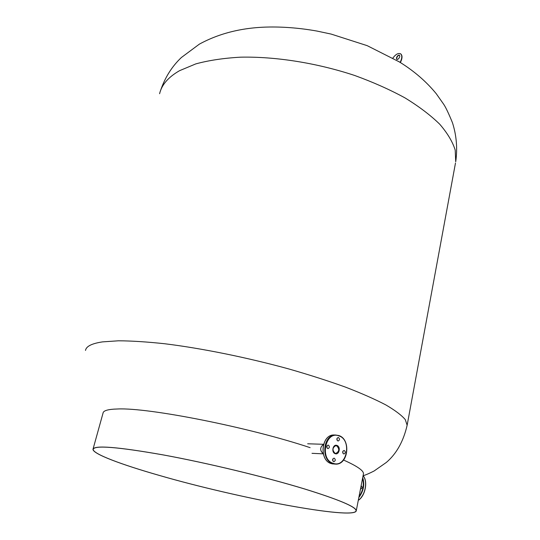 <?xml version="1.0" encoding="UTF-8"?>
<svg xmlns="http://www.w3.org/2000/svg" width="540" height="540" viewBox="0 0 540 540"><rect width="100%" height="100%" fill="white"/><g stroke="black" fill="none" stroke-linecap="round" stroke-linejoin="round"><path stroke-width="0.81" d="M396.92 59.461L396.704 58.111C397.366 56.174 398.318 55.202 399.56 55.195M399.776 56.545C399.019 58.644 398.014 59.589 396.772 59.393L396.468 57.962C397.217 55.87 398.223 54.918 399.465 55.12L399.776 56.545M159.712 475.524C237.188 497.995 354.733 520.263 356.089 510.745C356.123 506.898 338.877 499.615 304.364 488.902C265.086 476.942 207.225 462.989 163.107 454.903C117.707 446.924 94.392 445.068 93.157 449.327C92.873 453.904 121.331 464.589 159.712 475.524M310.109 447.647C248.913 427.241 148.574 407.45 117.7 408.983C108.189 409.212 103.302 410.596 103.032 413.12L93.103 448.862M304.472 488.909C265.147 476.935 207.205 462.969 163.026 454.869C117.572 446.877 94.223 445.014 92.988 449.28C92.705 453.87 121.21 464.569 159.638 475.517C237.209 498.015 354.895 520.31 356.258 510.779C356.292 506.932 339.032 499.642 304.472 488.909M392.89 58.057C395.746 54.23 398.304 52.812 400.572 53.798C402.314 55.417 402.165 58.293 400.113 62.431L400.356 62.579C402.401 58.448 402.55 55.566 400.808 53.946L400.626 53.838M400.113 62.431L398.493 61.364M363.38 474.194L363.447 473.85C363.832 470.725 357.197 466.121 343.562 460.046M360.545 488.768L360.889 488.923C362.144 488.241 362.374 487.33 361.584 486.182L361.037 486.243M337.824 440.924L338.195 440.984C339.781 440.073 339.89 438.932 338.513 437.562L338.141 437.501C336.555 438.419 336.447 439.56 337.824 440.924M337.115 438.163L337.088 440.269M343.649 453.904L343.987 453.958C345.587 453.053 345.701 451.913 344.324 450.529L343.98 450.475C342.38 451.386 342.272 452.527 343.649 453.904M342.941 451.143L342.88 453.202M333.592 461.626L333.929 461.68C335.563 460.769 335.684 459.621 334.294 458.224L333.95 458.17C332.316 459.081 332.195 460.235 333.592 461.626M332.917 458.791L332.829 460.944M327.706 448.558L328.064 448.612C329.69 447.701 329.805 446.546 328.408 445.163L328.043 445.102C326.416 446.02 326.302 447.174 327.706 448.558M327.017 445.723L326.963 447.917M323.224 453.674C319.835 450.65 319.842 447.606 323.244 444.548L323.453 444.467C319.849 447.424 319.775 450.495 323.224 453.674M85.502 350.44C86.13 346.343 91.807 343.487 102.533 341.881L118.503 340.794C131.645 340.868 147.076 341.854 164.801 343.757C201.798 348.32 247.01 357.467 288.9 368.975C309.413 374.875 328.286 380.923 345.519 387.133C361.476 393.296 374.895 399.215 385.783 404.892C395.071 410.319 401.564 415.22 405.277 419.594L407.14 425.257L455.483 163.026M159.597 93.724C161.676 84.78 168.338 77.099 179.577 70.673L195.818 63.889C208.818 60.359 223.749 58.117 240.611 57.173C275.589 56.437 317.048 63.005 354.679 75.478C373.039 82.141 389.799 89.606 404.953 97.868C418.898 106.414 430.481 115.182 439.695 124.173C447.431 133.117 452.601 141.757 455.207 150.093L455.713 161.798C457.616 148.547 456.536 135.533 452.48 122.769C448.726 113.603 445.831 107.48 443.779 104.395L436.252 93.717C426.526 81.824 414.565 71.428 400.376 62.539M365.506 482.065C366.039 487.883 364.547 493.088 361.044 497.664M358.31 500.256C365.215 495.875 368.05 481.066 363.069 475.787M359.019 496.591C363.056 490.759 364.237 484.718 362.549 478.467M362.705 477.657C364.858 484.529 363.569 491.144 358.844 497.515M338.857 435.881C325.451 430.427 319.356 459.479 333.248 463.334C346.727 468.335 352.404 439.83 338.857 435.881M338.783 435.537C351.041 439.128 348.34 464.839 335.657 464.137L332.93 463.698C320.551 460.451 322.988 434.579 335.529 435.017L338.695 435.503M334.773 435.004L333.869 434.983C321.341 434.545 318.897 460.364 331.27 463.604L334.692 464.083M335.124 453.33L335.826 453.425C339.417 451.413 339.674 448.868 336.596 445.79L335.792 445.662C332.215 447.694 331.972 450.239 335.057 453.303M335.219 453.695C331.067 452.52 332.863 443.826 336.906 445.419C341.024 446.6 339.269 455.247 335.219 453.695M160.279 91.348C164.741 77.882 171.774 66.602 181.386 57.51L199.355 44.145C219.787 33.001 243.385 27.29 270.135 27C285.431 26.865 301.05 28.222 317 31.07L331.142 34.081L367.187 45.657L399.404 61.931M358.29 500.344C365.317 496.031 368.226 481.093 363.076 475.754C365.587 475.025 369.259 473.445 374.105 470.988L386.343 462.436C396.482 453.789 403.414 441.396 407.14 425.257M93.272 448.902L93.157 449.327M363.447 473.85L356.258 510.779M335.657 464.137C348.516 464.785 351.135 439.067 338.749 435.517L333.869 434.983C321.226 434.606 318.796 460.276 331.223 463.597M335.792 445.662C332.323 447.701 332.093 450.252 335.104 453.317L335.576 453.418M331.243 463.597L332.991 463.982M307.665 443.779L323.548 444.299M311.999 453.33L323.264 453.836"/></g></svg>
